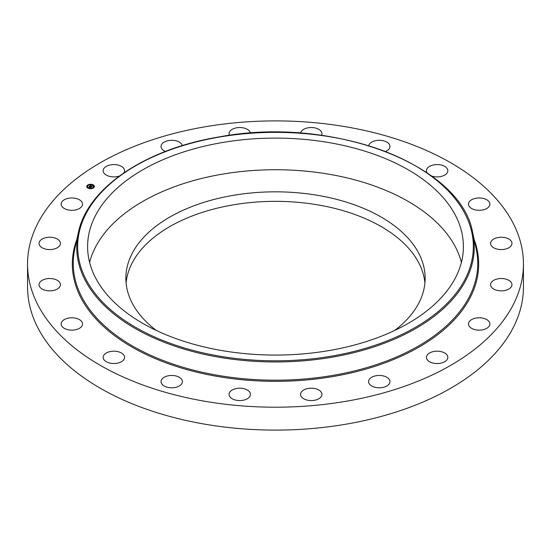 <?xml version="1.0" encoding="UTF-8"?>
<svg xmlns="http://www.w3.org/2000/svg" width="551" height="551" viewBox="0 0 551 551"><rect width="100%" height="100%" fill="white"/><g stroke="black" fill="none" stroke-linecap="round" stroke-linejoin="round"><path stroke-width="0.83" d="M89.606 262.407A187.898 108.485 180 0 1 262.441 169.997A187.898 108.485 180 0 1 455.801 247.681A187.898 108.485 180 0 1 461.394 262.407M156.298 330.448A149.638 86.39 180 0 1 125.862 278.221A149.638 86.39 180 0 1 233.369 195.323A149.638 86.39 180 0 1 425.138 278.221A149.638 86.39 180 0 1 394.702 330.448M126.089 282.98A149.638 86.39 180 0 1 233.369 204.841A149.638 86.39 180 0 1 424.911 282.98M523.45 264.046L523.45 286.954A247.95 143.15 180 0 1 345.305 424.311A247.95 143.15 180 0 1 27.55 286.954L27.55 264.046A247.95 143.15 180 0 1 205.695 126.689A247.95 143.15 180 0 1 523.45 264.046A247.95 143.15 180 0 1 345.305 401.41A247.95 143.15 180 0 1 27.55 264.046M162.896 385.115A10.689 6.171 180 0 1 161.037 381.636A10.689 6.171 180 0 1 168.572 375.734A10.689 6.171 180 0 1 180.556 378.151A10.689 6.171 180 0 1 182.422 381.636A10.689 6.171 180 0 1 174.887 387.532A10.689 6.171 180 0 1 162.896 385.115M233.211 399.282A10.689 6.171 180 0 1 229.051 394.392A10.689 6.171 180 0 1 235.022 388.854A10.689 6.171 180 0 1 246.276 389.502A10.689 6.171 180 0 1 250.436 394.392A10.689 6.171 180 0 1 244.458 399.936A10.689 6.171 180 0 1 233.211 399.282M307.665 400.205A10.689 6.171 180 0 1 300.564 394.392A10.689 6.171 180 0 1 314.855 388.579A10.689 6.171 180 0 1 321.949 394.392A10.689 6.171 180 0 1 307.665 400.205M378.964 387.808A10.689 6.171 180 0 1 368.578 381.636A10.689 6.171 180 0 1 379.577 375.465A10.689 6.171 180 0 1 389.963 381.636A10.689 6.171 180 0 1 378.964 387.808M440.139 363.288A10.689 6.171 180 0 1 426.44 357.365A10.689 6.171 180 0 1 434.119 351.442A10.689 6.171 180 0 1 447.825 357.365A10.689 6.171 180 0 1 440.139 363.288M485.197 329.057A10.689 6.171 180 0 1 474.177 329.422A10.689 6.171 180 0 1 468.474 323.96A10.689 6.171 180 0 1 473.13 318.864A10.689 6.171 180 0 1 484.157 318.499A10.689 6.171 180 0 1 489.86 323.96A10.689 6.171 180 0 1 485.197 329.057M509.73 288.462A10.689 6.171 180 0 1 497.815 290.535A10.689 6.171 180 0 1 490.569 284.695A10.689 6.171 180 0 1 492.801 280.92A10.689 6.171 180 0 1 504.716 278.847A10.689 6.171 180 0 1 511.955 284.695A10.689 6.171 180 0 1 509.73 288.462M511.335 245.477A10.689 6.171 180 0 1 499.44 249.486A10.689 6.171 180 0 1 490.569 243.404A10.689 6.171 180 0 1 491.196 241.331A10.689 6.171 180 0 1 503.091 237.323A10.689 6.171 180 0 1 511.955 243.404A10.689 6.171 180 0 1 511.335 245.477M489.853 204.311A10.689 6.171 180 0 1 479.012 210.31A10.689 6.171 180 0 1 468.474 204.139A10.689 6.171 180 0 1 468.474 203.96A10.689 6.171 180 0 1 479.322 197.961A10.689 6.171 180 0 1 489.86 204.139A10.689 6.171 180 0 1 489.853 204.311M427.053 172.8A10.689 6.171 180 0 1 426.867 172.47A10.689 6.171 180 0 1 426.44 170.734A10.689 6.171 180 0 1 435.607 164.625A10.689 6.171 180 0 1 447.391 168.992A10.689 6.171 180 0 1 447.825 170.734A10.689 6.171 180 0 1 442.384 176.113A10.689 6.171 180 0 1 431.591 176.017M368.681 145.616A10.689 6.171 180 0 1 376.829 140.457A10.689 6.171 180 0 1 388.104 142.978A10.689 6.171 180 0 1 389.963 146.463A10.689 6.171 180 0 1 385.59 151.449M300.612 133.115A10.689 6.171 180 0 1 307.003 128.039A10.689 6.171 180 0 1 317.789 128.817A10.689 6.171 180 0 1 321.949 133.707A10.689 6.171 180 0 1 321.577 135.326M229.423 135.326A10.689 6.171 180 0 1 229.051 133.707A10.689 6.171 180 0 1 243.335 127.894A10.689 6.171 180 0 1 250.388 133.115M165.41 151.449A10.689 6.171 180 0 1 161.037 146.463A10.689 6.171 180 0 1 172.036 140.291A10.689 6.171 180 0 1 182.319 145.616M119.409 176.017A10.689 6.171 180 0 1 116.881 176.657A10.689 6.171 180 0 1 103.175 170.734A10.689 6.171 180 0 1 110.861 164.811A10.689 6.171 180 0 1 124.56 170.734A10.689 6.171 180 0 1 123.947 172.8M65.803 199.042A10.689 6.171 180 0 1 76.823 198.677A10.689 6.171 180 0 1 82.526 204.139A10.689 6.171 180 0 1 77.87 209.235A10.689 6.171 180 0 1 66.843 209.594A10.689 6.171 180 0 1 61.14 204.139A10.689 6.171 180 0 1 65.803 199.042M41.27 239.637A10.689 6.171 180 0 1 53.185 237.564A10.689 6.171 180 0 1 60.431 243.404A10.689 6.171 180 0 1 58.199 247.179A10.689 6.171 180 0 1 46.284 249.245A10.689 6.171 180 0 1 39.045 243.404A10.689 6.171 180 0 1 41.27 239.637M39.665 282.615A10.689 6.171 180 0 1 51.56 278.613A10.689 6.171 180 0 1 60.431 284.695A10.689 6.171 180 0 1 59.804 286.768A10.689 6.171 180 0 1 47.909 290.776A10.689 6.171 180 0 1 39.045 284.695A10.689 6.171 180 0 1 39.665 282.615M61.147 323.781A10.689 6.171 180 0 1 71.988 317.789A10.689 6.171 180 0 1 82.526 323.96A10.689 6.171 180 0 1 82.526 324.14A10.689 6.171 180 0 1 71.678 330.132A10.689 6.171 180 0 1 61.14 323.96A10.689 6.171 180 0 1 61.147 323.781M124.133 355.629A10.689 6.171 180 0 1 124.56 357.365A10.689 6.171 180 0 1 115.393 363.474A10.689 6.171 180 0 1 103.609 359.1A10.689 6.171 180 0 1 103.175 357.365A10.689 6.171 180 0 1 112.349 351.256A10.689 6.171 180 0 1 124.133 355.629M455.801 216.047A187.898 108.485 180 0 1 463.398 246.586A187.898 108.485 180 0 1 302.224 353.969A187.898 108.485 180 0 1 95.199 277.132A187.898 108.485 180 0 1 87.602 246.586A187.898 108.485 180 0 1 248.776 139.21A187.898 108.485 180 0 1 455.801 216.047M92.83 184.688A3.836 2.218 180 0 1 94.414 186.479A3.836 2.218 180 0 1 92.32 188.456A3.836 2.218 180 0 1 88.318 188.27A3.836 2.218 180 0 1 86.741 186.479A3.836 2.218 180 0 1 88.835 184.509A3.836 2.218 180 0 1 92.83 184.688M94.407 186.575A3.836 2.218 0 0 0 92.83 184.881A3.836 2.218 0 0 0 92.823 184.874M92.499 184.757A3.836 2.218 0 0 0 90.247 184.461M89.875 184.619L90.274 184.523L89.806 184.523A3.836 2.218 0 0 0 87.719 185.191M87.637 185.411L88.036 185.315L87.568 185.315A3.836 2.218 0 0 0 86.741 186.575M87.561 186.575A3.024 1.743 0 0 0 87.554 186.672A3.024 1.743 0 0 0 88.518 187.946M88.794 188.077A3.024 1.743 0 0 0 88.801 188.084A3.024 1.743 0 0 0 90.887 188.408M91.308 188.359A3.024 1.743 0 0 0 93.126 187.602M93.188 187.547A3.024 1.743 0 0 0 93.594 186.672A3.024 1.743 0 0 0 93.594 186.575M88.394 188.173L88.794 188.084L88.325 188.084M87.568 185.508L87.967 185.604M92.423 184.971L92.361 185.074A3.024 1.743 180 0 1 93.594 186.479A3.024 1.743 180 0 1 91.948 188.036A3.024 1.743 180 0 1 88.801 187.891A3.024 1.743 180 0 1 87.554 186.479A3.024 1.743 180 0 1 89.207 184.922A3.024 1.743 180 0 1 92.354 185.067L92.823 184.881L92.361 184.881M91.5 186.872L91.252 186.596L91.872 186.431L90.15 185.832L90.598 185.473L92.072 186.259L92.671 185.928L91.5 186.872M91.459 186.589L89.916 185.88L90.419 185.48L90.006 185.852L91.466 186.589M91.411 186.941L90.392 187.753L90.144 187.457L90.97 187.154L90.336 186.892L90.832 187.175L90.481 187.416L90.777 187.175L89.234 186.582L89.717 186.197L91.411 186.941M90.357 186.796L89.503 186.562M90.054 187.333L89.469 187.092L90.054 187.333M89.82 187.023L88.973 186.631L89.606 186.176L89.062 186.603L89.82 187.023M91.108 186.975L90.529 186.734M92.017 186.376L90.419 185.811M90.598 185.473L90.619 185.845M93.215 187.753L93.58 187.643L93.215 187.753M90.977 188.545L91.342 188.435L90.977 188.683M87.051 186.899L87.423 186.789L87.051 186.899M94.097 186.059L93.732 186.169L94.097 186.059M219.801 136.985A197.837 114.222 180 0 1 465.333 214.429A197.837 114.222 180 0 1 331.199 356.187A197.837 114.222 180 0 1 85.667 278.744A197.837 114.222 180 0 1 219.801 136.985M331.454 357.323A198.753 114.753 180 0 1 78.297 232.908L74.826 248.859A202.251 116.771 180 0 0 332.446 375.465A202.251 116.771 180 0 0 476.174 248.859L472.703 232.908A198.753 114.753 180 0 1 331.454 357.323M474.094 239.292A203.167 117.301 180 0 1 332.701 376.602A203.167 117.301 180 0 1 76.906 239.292M472.703 232.908C461.511 164.535 331.73 115.62 219.642 136.827C145.23 148.894 87.148 188.166 78.297 232.908"/></g></svg>
